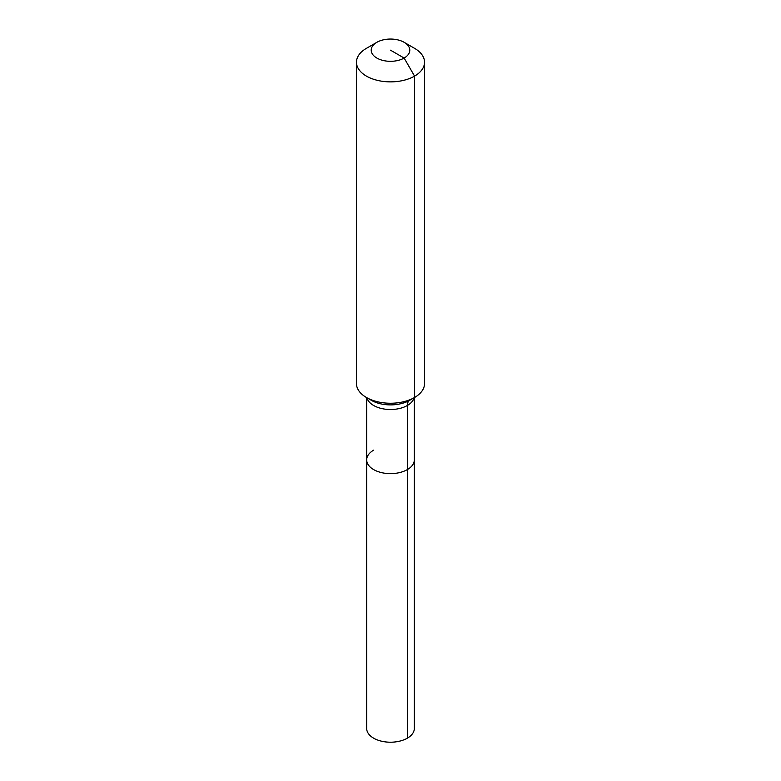 <?xml version="1.0" encoding="UTF-8"?>
<svg xmlns="http://www.w3.org/2000/svg" width="781" height="781" viewBox="0 0 781 781"><rect width="100%" height="100%" fill="white"/><g stroke="black" fill="none" stroke-linecap="round" stroke-linejoin="round"><path stroke-width="1.17" d="M414.32 397.636L414.32 728.458A23.82 13.755 180 0 1 407.34 738.182A23.82 13.755 180 0 1 381.382 741.169A23.82 13.755 180 0 1 366.68 728.458L366.68 459.872A23.82 13.755 180 0 1 373.66 450.149M404.138 42.311A19.281 11.129 180 0 1 404.138 58.058A19.281 11.129 180 0 1 376.862 58.058A19.281 11.129 180 0 1 376.862 42.311A19.281 11.129 180 0 1 404.138 42.311L414.565 48.334A34.032 19.642 180 0 1 424.532 62.226L424.532 383.598A34.032 19.642 180 0 1 414.565 397.49L409.693 400.302A11.344 6.551 -120 0 0 407.34 405.495L407.34 469.596A23.82 13.755 180 0 0 414.32 459.872A23.82 13.755 180 0 1 407.34 469.596A23.82 13.755 180 0 1 381.382 472.583A23.82 13.755 180 0 1 366.68 459.872A23.82 13.755 180 0 0 381.382 472.583A23.82 13.755 180 0 0 407.34 469.596L407.34 738.182M376.862 42.311L366.435 48.334L376.862 42.311M424.532 62.226A34.032 19.642 180 0 1 414.565 76.118A34.032 19.642 180 0 1 377.477 80.375A34.032 19.642 180 0 1 356.468 62.226A34.032 19.642 180 0 1 366.435 48.334L366.435 48.334M390.5 50.179L404.138 58.058L414.565 76.118L414.565 397.49A34.032 19.642 180 0 1 366.435 397.49A34.032 19.642 180 0 1 356.468 383.598L356.468 62.226M409.693 400.302L414.565 397.49L409.693 400.302A27.14 15.669 180 0 1 371.307 400.302L366.435 397.49M414.067 397.783A23.82 13.755 180 0 1 407.34 405.495A23.82 13.755 180 0 1 373.66 405.495A23.82 13.755 180 0 1 366.933 397.783M366.68 397.636L366.68 459.872"/></g></svg>
